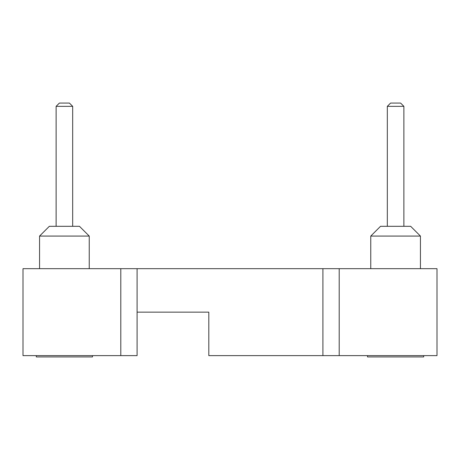 <?xml version="1.0" encoding="UTF-8"?>
<svg xmlns="http://www.w3.org/2000/svg" width="460" height="460" viewBox="0 0 460 460"><rect width="100%" height="100%" fill="white"/><g stroke="black" fill="none" stroke-linecap="round" stroke-linejoin="round"><path stroke-width="0.69" d="M23 268.68L23 355.62L120.796 355.62L120.796 268.68L23 268.68M120.796 268.68L437 268.68L437 355.62L339.204 355.62L339.204 268.68M120.796 355.62L137.097 355.62L137.097 312.15L208.811 312.15L208.811 355.62L339.204 355.62M92.5 355.62L92.5 356.92L36.3 356.92L36.3 355.62L36.3 356.92M423.7 355.62L423.7 356.92L367.5 356.92L367.5 355.62M370.76 236.078L380.541 226.303L410.659 226.303L420.44 236.078L370.76 236.078L370.76 268.68M49.341 226.303L79.459 226.303L89.24 236.078L39.56 236.078L39.56 268.68L39.56 236.078L49.341 226.303L39.56 236.078M387.32 106.34L390.58 103.08L400.62 103.08L403.88 106.34L387.32 106.34L387.32 226.303M59.38 103.08L69.42 103.08L72.68 106.34L56.12 106.34L56.12 226.303L56.12 106.34L59.38 103.08L56.12 106.34M137.097 312.15L137.097 268.68M322.903 355.62L322.903 268.68M420.44 236.078L420.44 268.68M89.24 236.078L89.24 268.68M403.88 106.34L400.62 103.08L403.88 106.34L403.88 226.303M72.68 106.34L72.68 226.303"/></g></svg>
